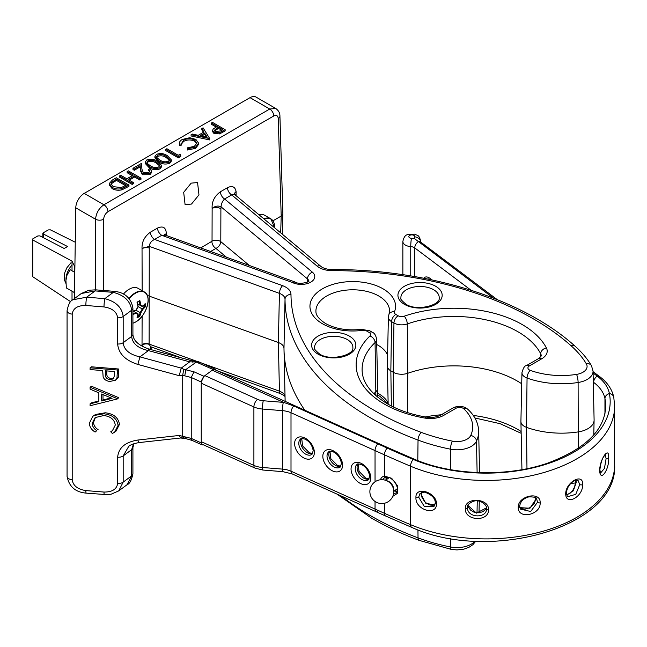 <?xml version="1.0" encoding="UTF-8"?>
<svg xmlns="http://www.w3.org/2000/svg" width="647" height="647" viewBox="0 0 647 647"><rect width="100%" height="100%" fill="white"/><g stroke="black" fill="none" stroke-linecap="round" stroke-linejoin="round"><path stroke-width="0.97" d="M200.748 247.922L212.038 241.21A5.726 3.178 -179.8 0 1 220.134 241.226A5.726 3.178 -179.8 0 1 220.797 241.663C220.449 244.695 218.823 246.952 215.92 248.432L210.623 251.489M212.038 241.21L212.135 208.423A5.726 3.178 -179.8 0 1 220.231 208.439A5.726 3.178 -179.8 0 1 220.894 208.876L220.797 241.663L249.378 265.488M150.808 346.8A5.726 3.308 -120 0 0 150.169 348.879L149.538 349.21M149.117 248.027A5.726 3.203 -0.2 0 0 142.033 248.497L149.271 246.353L149.109 344.083L150.565 346.695M164.605 235.718L164.484 234.473L165.3 235.112L161.734 235.298L154.593 239.422L282.593 285.667C287.988 287.753 290.786 290.665 290.988 294.409A285.392 164.775 0 0 0 374.581 410.594A285.392 164.775 0 0 0 421.278 432.39A142.203 82.096 0 0 0 452.407 441.133A14.185 8.193 0 0 0 470.717 435.504A58.618 33.846 0 0 0 463.705 408.742A4.925 2.847 0 0 0 463.017 408.249A4.925 2.847 0 0 0 456.054 408.249L443.769 415.342A18.941 10.934 180 0 1 424.942 418.083A96.508 55.715 180 0 1 384.399 404.108A96.508 55.715 180 0 1 369.955 335.979A4.925 2.847 0 0 0 369.219 332.501L366.857 331.135A4.925 2.847 0 0 0 362.28 330.374A42.807 24.715 180 0 1 322.481 323.759A42.807 24.715 180 0 1 322.481 288.805A42.807 24.715 180 0 1 383.016 288.805A42.807 24.715 180 0 1 394.484 311.781A5.969 4.747 -158.4 0 0 388.936 314.458L388.394 317.119L387.351 365.919A11.929 6.891 0 0 0 387.351 366.089A11.929 6.891 0 0 0 390.845 370.868L393.206 372.235A11.929 6.891 0 0 0 407.804 373.27A89.496 51.671 180 0 1 517.236 381.002A89.496 51.671 180 0 1 521.717 383.784M142.162 290.689L142.033 248.497C141.758 241.897 144.54 236.47 150.371 232.2L157.52 228.076A5.969 3.445 -120 0 0 161.734 235.298L292.452 282.529L294.919 281.963C299.173 285.076 310.018 281.833 308.91 280.952L308.805 281.437M394.484 311.781A4.925 2.847 0 0 0 395.802 314.426L398.164 315.785A4.925 2.847 0 0 0 404.189 316.213A96.508 55.715 180 0 1 546.4 347.957A18.941 10.934 180 0 1 541.652 358.834L529.367 365.927A4.925 2.847 0 0 0 529.367 369.947A4.925 2.847 0 0 0 530.225 370.343A58.618 33.846 0 0 0 576.566 374.387A14.185 8.193 0 0 0 586.319 363.816A142.203 82.096 0 0 0 571.188 345.846A285.392 164.775 0 0 0 331.879 270.624C325.708 270.527 320.807 269.039 317.176 266.176L231.691 194.909A5.969 3.445 60 0 1 227.469 187.687C232.273 185.406 235.152 186.724 236.115 191.641L236.074 194.254A5.726 3.3 -1.6 0 0 235.185 194.925M292.452 282.529A13.522 7.804 180 0 0 310.309 282.391A13.522 7.804 180 0 0 312.364 272.144L224.614 198.993C222.439 201.08 221.25 203.7 221.064 206.87C218.249 205.431 215.273 205.948 212.135 208.423C211.698 201.735 214.456 196.187 220.392 191.771A5.969 3.445 60 0 0 224.614 198.993L231.691 194.909L234.594 194.432L234.287 194.076L234.4 194.601M191.488 204.056L198.969 194.876L197.561 182.535L191.172 183.141L183.683 192.321L185.091 204.654L191.488 204.056M576.566 374.387A5.969 1.262 81.2 0 1 578.111 382.498A64.587 37.291 180 0 1 527.054 378.042A10.886 6.284 180 0 1 525.146 377.169A10.886 6.284 180 0 1 521.959 372.64L520.916 421.44A11.929 6.891 0 0 0 520.916 421.609A11.929 6.891 0 0 0 524.41 426.389A11.929 6.891 0 0 0 526.496 427.352A65.63 37.89 0 0 0 578.378 431.881A21.189 12.236 0 0 0 594.1 420.21A21.189 12.236 0 0 0 594.1 419.911L593.056 371.119A20.146 11.63 180 0 1 578.111 382.498L578.289 448.363M376.74 344.527A35.795 20.672 180 0 1 378.066 345.255A35.795 20.672 180 0 1 387.585 355.098M112.085 187.331C114.923 188.997 118.207 189.425 121.927 188.609L128.955 185.082L128.955 186.296L121.927 189.83C118.207 190.639 114.923 190.218 112.085 188.544L109.197 184.848L109.197 183.627L112.085 187.331L112.085 188.544M140.965 178.143L128.308 170.84L127.168 171.495L133.339 175.054L126.844 178.798L120.682 175.24L119.541 175.895L132.198 183.206L133.339 182.551L128.146 179.551L134.633 175.806L139.825 178.798L140.965 178.143L140.965 179.365L139.825 180.02L134.633 177.019L129.198 180.157M133.339 182.551L133.339 183.764L132.198 184.427L119.541 177.116L119.541 175.895M132.279 175.66L127.168 172.717L127.168 171.495M149.813 171.665L148.721 170.549L148.721 169.328L149.861 168.673L151.665 171.156L149.95 173.493L149.95 174.706L142.364 174.747L140.383 170.646L140.173 166.869L134.277 170.266L132.983 169.514L132.983 168.301L141.58 163.335L141.911 169.19L143.399 172.814L148.713 172.709L149.958 171.043L148.721 169.328M151.665 171.156L151.665 172.377L149.95 174.706M161.613 165.495L161.613 166.708L160.068 168.867C156.008 170.25 152.336 169.813 149.045 167.549L145.179 163.408L145.179 162.187L146.764 159.971C150.791 158.612 154.423 159.081 157.642 161.362L161.613 165.495L160.068 167.654C156.008 169.037 152.336 168.592 149.045 166.328L145.179 162.187M171.35 159.874L171.35 161.087L169.805 163.246C165.745 164.629 162.073 164.192 158.774 161.928L154.916 157.787L154.916 156.566L156.501 154.35C160.529 152.991 164.152 153.46 167.379 155.741L171.35 159.874L169.805 162.025C165.745 163.416 162.073 162.971 158.774 160.707L154.916 156.566M180.756 156.55L178.418 157.9L165.761 150.589L165.761 149.376L166.894 148.721L178.257 155.28L180.198 154.156L180.756 156.55M194.634 140.003C190.897 138.256 187.226 138.321 183.611 140.197L181.192 144.022L179.445 144.16C179.082 142.332 180.028 140.755 182.3 139.453L189.733 137.714L195.855 139.396L198.589 143.141L198.589 144.362L195.62 148.341L187.452 149.999L187.687 147.767L194.391 146.335L196.85 142.995L194.634 140.003L194.634 141.216C190.897 139.477 187.226 139.542 183.611 141.41L181.192 144.378M196.777 143.618L194.634 141.216M181.168 143.537L181.192 145.243L179.445 145.381L179.348 143.367L179.445 145.381M209.733 138.604L209.571 139.914L191.075 135.975L191.075 134.762L192.305 134.05L198.233 135.312L203.975 131.996L201.84 128.543L203.077 127.831L209.733 138.604L191.075 134.762M203.417 132.32L201.84 129.764L201.84 128.543M225.148 129.699L225.148 130.92L219.592 133.905L213.963 133.452L212.515 131.6L212.515 130.379L213.275 128.923L217.198 126.424L211.359 123.051L212.491 122.396L225.148 129.699L219.592 132.692L213.963 132.239L212.515 130.379M216.147 127.03L211.359 124.264L211.359 123.051M250.025 97.657L84.215 193.38L103.924 204.767L269.734 109.036L275.735 108.461L255.986 97.066A11.929 6.891 -60 0 0 250.025 97.657L269.734 109.036A5.726 3.308 -120 0 1 273.786 115.967L107.976 211.698C105.372 213.518 103.932 216.033 103.666 219.252L103.666 290.487M388.936 314.458L389.591 311.328A36.839 21.27 0 0 0 378.802 296.027A36.839 21.27 0 0 0 338.438 291.465A36.839 21.27 0 0 0 315.914 311.328C316.051 312.331 315.097 316.658 325.465 323.46C335.437 328.911 347.447 330.86 361.495 329.331L369.841 330.843L372.203 332.202C374.411 332.995 375.883 335.332 376.627 339.222L377.67 388.014A11.929 6.891 180 0 1 377.67 388.184A11.929 6.891 180 0 1 375.956 391.653A89.496 51.671 0 0 0 373.853 393.788M304.802 410.222A292.404 168.818 180 0 1 284.009 349.752A292.404 168.818 180 0 1 283.984 348.321L283.984 348.264M272.961 220.813L281.194 216.058L278.25 118.458C277.887 115.603 276.398 114.77 273.786 115.967M147.225 295.404L278.38 342.514L279.423 293.374L149.271 246.353C149.562 243.272 151.333 240.959 154.593 239.422A5.969 3.445 -120 0 1 150.371 232.2M95.57 289.832L95.57 219.252L75.78 207.824L74.413 298.607M75.78 207.824A11.929 6.891 -60 0 1 84.215 193.38M222.714 129.61L218.5 127.168L214.246 130.387L215.095 131.576L220.401 130.945L222.714 129.61M213.963 132.239L213.963 133.452M219.592 132.692L219.592 133.905M221.662 130.217L218.5 128.389L214.448 131.017M218.5 127.168L218.5 128.389M216.252 128.438L216.252 129.651M207.202 137.213L204.654 133.104L200.133 135.716L207.202 137.213M209.571 138.693L209.571 139.914M206.328 137.035L204.654 134.317L201.67 136.04M204.654 133.104L204.654 134.317M198.589 143.141L195.62 147.12L195.62 148.341M195.62 147.12L187.452 148.786M183.611 140.197L183.611 141.41M180.756 155.329L178.418 156.679L178.418 157.9M178.418 156.679L165.761 149.376M166.247 156.404C163.796 154.576 160.966 154.148 157.755 155.118L156.663 156.679L157.213 157.941L159.922 160.052C162.421 161.831 165.268 162.251 168.471 161.305L169.563 159.728L166.247 156.404L166.247 157.617C163.796 155.798 160.966 155.369 157.755 156.339L156.8 157.302M158.774 160.707L158.774 161.928M169.805 162.025L169.805 163.246M169.425 160.31L166.247 157.617M157.755 155.118L157.755 156.339M156.509 162.025C154.059 160.197 151.228 159.769 148.026 160.739L146.926 162.3L147.476 163.562L150.185 165.672C152.684 167.452 155.531 167.872 158.733 166.926L159.825 165.349L156.509 162.025L156.509 163.238C154.059 161.418 151.228 160.99 148.026 161.96L147.071 162.923M149.045 166.328L149.045 167.549M160.068 167.654L160.068 168.867M159.688 165.931L156.509 163.238M148.026 160.739L148.026 161.96M149.95 173.493L142.364 173.525L140.383 169.425L140.173 165.648L134.277 169.045L134.277 170.266M134.277 169.045L132.983 168.301M140.173 165.648L140.173 166.869M142.364 173.525L142.364 174.747M307.406 282.043L307.462 278.897L221.064 206.87L220.894 208.876M376.627 339.222A10.886 6.284 180 0 1 375.066 342.538A90.54 52.27 0 0 0 362.102 370.141C362.336 382.434 370.763 393.659 387.383 403.809C398.204 410.028 411.063 414.452 425.961 417.072C431.881 417.881 436.822 417.21 440.785 415.042L453.078 407.95C457.38 405.774 461.691 405.774 466.002 407.95L467.741 409.219C474.663 415.544 478.303 422.831 478.667 431.088A64.587 37.291 180 0 1 476.475 441.173A20.146 11.63 180 0 1 450.474 449.18A148.163 85.541 180 0 1 418.035 440.073A291.36 168.212 180 0 1 370.367 417.816A291.36 168.212 180 0 1 285.028 299.197L283.984 348.321C283.839 345.83 281.971 343.897 278.38 342.514L279.431 391.168C283.03 392.567 284.89 394.508 285.028 396.991M290.988 294.409A5.969 4.869 -0.2 0 0 285.028 299.197C284.89 296.69 283.022 294.749 279.423 293.374A5.969 2.588 -70.1 0 1 282.593 285.667M234.845 194.642L236.074 194.254L236.115 195.701M165.414 235.152L166.214 234.974A5.726 3.324 -2 0 0 165.761 235.282M196.324 361.139L149.109 344.083A5.726 3.413 0.2 0 0 142.025 344.544L142.114 316.132M211.868 241.501A5.726 3.308 -120 0 0 215.92 248.432L226.434 257.199M103.666 219.252A5.726 3.186 180 0 1 95.57 219.252C96.12 213.089 98.91 208.261 103.924 204.767A5.726 3.308 -120 0 1 107.976 211.698M278.25 118.458A5.726 3.308 -1.7 0 0 279.925 116.031L282.876 213.664L281.194 216.058L280.693 232.863M132.198 183.206L132.198 184.427M134.633 175.806L134.633 177.019M139.825 178.798L139.825 180.02M128.955 185.082L116.298 177.771L112.376 180.036L109.197 183.627M121.927 188.609L121.927 189.83M116.46 179.179L126.521 184.985L121.385 187.541L113.217 186.676L111.025 183.885L111.713 182.292L116.46 179.179L116.46 180.392L111.713 183.505L111.122 184.492M125.469 185.592L116.46 180.392M111.713 182.292L111.713 183.505M90.095 367.811L90.095 369.558L102.695 370.577L103.14 376.966C104.296 379.692 106.609 381.172 110.071 381.415L115.465 380.21L116.978 378.244L117.39 370.011L90.095 367.811L91.453 366.809L118.741 369.008L117.39 370.011M115.465 380.21L118.336 377.241L116.978 378.244M118.336 377.241L118.741 369.008M117.39 398.698L90.095 387.246L90.095 389.154L98.845 392.826L98.845 401.658L90.095 403.833L90.095 405.734L117.39 398.94L118.741 397.695L91.453 386.243L90.095 387.246M98.845 400.994L91.453 402.83L90.095 403.833M118.741 397.695L117.39 398.94M114.632 432.172L115.991 431.169L119.444 424.424C118.393 417.63 113.67 413.757 105.259 412.786L103.9 413.797L94.171 415.479L92.756 416.361L89.399 423.13C89.496 426.785 91.405 429.762 95.117 432.067L96.743 430.667C93.847 428.743 92.327 426.3 92.197 423.34L95.141 417.59L103.714 415.528C110.532 416.32 114.39 419.507 115.287 425.087L112.352 430.821L110.742 431.8L112.376 433.466L114.632 432.172L118.086 425.427C117.042 418.641 112.311 414.759 103.9 413.797M119.444 424.424L118.086 425.427M105.259 412.786L95.521 414.476L94.171 415.479M95.521 414.476L92.756 416.361M96.743 430.667L95.117 432.067M98.101 429.665C95.198 427.74 93.686 425.297 93.548 422.337L92.197 423.34M93.548 422.337L95.376 417.582M112.093 430.797L110.742 431.8M179.195 375.681L181.241 368.111L183.708 369.283L193.995 371.807L191.245 377.5L182.713 375.309L179.195 375.681L137.876 364.439C125.267 360.363 118.522 353.545 117.649 343.978L117.649 317.782C116.784 311.838 112.23 308.223 104.005 306.937L85.857 305.473C77.624 305.424 73.079 308.304 72.205 314.11L72.205 479.742C73.079 485.695 77.624 489.31 85.857 490.588L104.005 492.06C112.23 492.1 116.784 489.221 117.649 483.414L117.649 457.219C118.522 447.797 125.267 442.071 137.876 440.033L179.195 435.463L191.245 438.391L201.233 442.896L201.233 381.997L191.245 377.5L191.245 438.391L192.159 440.437L185.244 438.472L184.775 436.547M193.995 371.807L203.991 376.311L213.162 369.518L196.073 361.98L189.717 361.843L190.064 360.242L192.628 360.824L192.224 362.191M215.791 370.124L215.006 369.097L213.162 369.518M203.991 376.311L201.233 381.997M201.233 442.896L202.155 444.942L203.441 444.845M104.005 306.937A5.969 0.671 -85.4 0 1 104.83 298.655L113.306 292.379L95.158 290.915L81.312 293.503L72.836 299.779L86.682 297.191L104.83 298.655C115.894 301.526 122.016 307.471 123.181 316.488L123.181 342.692C123.9 349.809 129.481 354.532 139.922 356.869L181.241 368.111L189.717 361.843L148.398 350.593C137.957 348.264 132.376 343.541 131.656 336.416L131.656 310.22C130.492 301.203 124.378 295.258 113.306 292.379A5.969 0.671 -85.4 0 1 113.791 291.304L113.791 291.304C124.58 292.209 130.953 297.814 132.918 308.101L132.918 334.297A5.969 3.445 0 0 1 131.656 336.416L123.181 342.692A5.969 3.445 0 0 1 117.649 343.978M72.771 299.828L72.836 299.779C70.288 300.653 68.372 304.3 67.07 310.697L67.07 310.697A5.969 3.445 180 0 0 72.205 314.11M137.876 440.033A5.969 1.44 83.7 0 0 139.364 442.548C134.18 443.389 130.629 444.659 128.729 446.357L123.181 455.925L123.181 482.128L118.676 490.927L127.152 484.652L131.656 475.852L131.656 449.657L133.508 443.866M184.775 375.648L185.915 369.494L197.359 361.349L192.628 360.824M179.195 435.463L180.675 437.987L183.311 438.326L183.708 437.647C183.311 438.803 182.98 438.391 182.713 436.41L182.713 375.309L183.708 369.283M137.876 364.439L139.922 356.869L148.398 350.593L148.753 349L190.064 360.242M85.857 305.473A5.969 0.671 -85.4 0 1 86.682 297.191L95.158 290.915A5.969 0.671 -85.4 0 1 95.635 289.84L113.791 291.304M85.857 490.588A5.969 0.671 94.6 0 0 86.197 493.127L107.022 494.664L111.171 494.187L118.668 490.927M104.005 492.06A5.969 0.671 94.6 0 0 104.353 494.591M139.364 442.548L180.675 437.987L181.241 437.307M185.915 437.696L185.244 438.472L183.311 438.326M101.644 400.962L101.644 393.999L112.068 398.366L101.644 400.962L103.002 399.959L103.002 394.565M111.074 397.954L103.002 399.959M105.429 374.209L105.493 370.804L114.592 371.54L114.592 375.098L113.346 378.859L110.055 379.668C106.642 378.988 105.097 377.169 105.429 374.209L106.787 373.206L106.828 370.909M113.921 378.293L111.413 378.665C108 377.985 106.456 376.166 106.787 373.206M111.413 378.665L110.055 379.668M201.233 441.675L253.899 465.403A5.969 3 114.3 0 0 255.12 468.129L202.454 444.4A5.969 3 -65.7 0 1 201.233 441.675L201.233 383.218A5.969 3 -65.7 0 1 204.905 375.632L212.248 370.197A5.969 3 -65.7 0 1 214.699 369.631L379.328 443.802A5.969 3 114.3 0 0 377.791 443.85A5.969 3 114.3 0 0 375.042 450.603L375.042 481.797L375.042 450.603L291.004 412.737L291.004 471.202L375.042 509.06A5.969 3 114.3 0 0 376.263 511.785A5.969 3 114.3 0 0 377.791 511.745M384.447 503.261L384.447 513.297L375.042 509.06L375.042 501.449L375.042 509.06A5.969 3 114.3 0 0 376.263 511.785L292.226 473.919L282.82 471.647L262.779 470.029A5.969 0.671 94.6 0 1 262.431 467.49L282.472 469.107L282.472 410.651L262.431 409.033L262.431 467.49A17.898 10.336 0 0 1 253.899 465.403L253.899 406.947L201.233 383.218M204.905 375.632L257.571 399.361A11.929 6.891 0 0 0 263.256 400.752L283.305 402.369A23.866 13.781 180 0 1 283.734 402.41L293.762 405.984L387.205 448.088A990.759 572.005 0 0 0 413.19 459.402A123.973 71.574 0 0 0 548.494 463.446A123.973 71.574 0 0 0 609.401 393.57A60.899 35.164 0 0 0 597.181 376.077L593.097 373.012M604.953 413.587L604.953 398.576A56.426 32.576 0 0 0 593.631 382.369L593.631 397.954L593.631 382.369A5.969 3.866 -53.1 0 1 597.181 376.077A5.969 3.866 126.9 0 0 593.631 382.369L593.291 382.11M414.622 459.313L388.734 448.039A5.969 3 114.3 0 0 387.205 448.088A5.969 3 114.3 0 0 384.447 454.841A995.232 574.593 0 0 0 410.554 466.204A5.969 2.871 112.8 0 1 413.19 459.402A5.969 2.871 112.8 0 1 414.622 459.313C452.18 475.569 507.151 477.203 547.499 463.195C585.503 448.953 604.905 429.98 605.697 406.276A119.493 68.986 0 0 0 604.953 398.576A5.969 4.844 -11 0 1 609.401 393.57A5.969 4.844 -11 0 1 613.777 397.25C612.038 389.219 607.307 382.32 599.583 376.554A5.969 3.866 126.9 0 0 597.181 376.077A5.969 3.866 -53.1 0 1 599.583 376.554L593.064 371.653M493.499 298.154L414.784 238.832A11.929 6.891 180 0 1 414.767 236.842A2.984 1.723 0 0 0 413.32 235.112A2.984 1.723 0 0 0 409.996 235.233A2.984 1.723 0 0 0 408.936 237.061A2.984 1.723 0 0 0 411.46 238.314A5.969 0.582 94 0 0 410.74 246.604A8.953 5.168 180 0 1 402.863 241.477C403.752 237.295 405.321 235.023 407.578 234.651L414.622 234.149C417.056 235.832 418.924 233.81 420.768 241.477A8.953 5.168 180 0 1 420.696 242.099L420.615 242.682M614.343 438.14L614.65 406.276L613.777 397.25M608.657 457.906C609.425 469.795 599.939 482.832 599.656 470.272C599.955 458.618 609.434 445.613 608.657 457.906A1.909 1.1 0 0 1 606.093 458.586L605.244 454.606M600.545 473.03L604.46 468.396L606.093 458.586M582.591 484.53C583.432 496.613 565.64 506.334 565.704 493.742C565.664 482.128 583.448 472.431 582.591 484.53A1.909 1.1 0 0 1 579.777 484.554L577.989 480.292L574.107 480.883C569.538 483.77 566.974 487.765 566.432 492.877L566.432 492.877A1.909 1.1 -179.9 0 1 565.704 493.742M566.432 492.877C566.926 495.675 567.459 496.912 568.042 496.597L575.757 494.324L579.777 484.554M575.919 480.155L576.234 482.403L573.339 490.814L566.796 495.028M540.14 502.816C540.908 515.101 517.835 519.848 518.231 507.313C517.859 495.642 540.932 490.927 540.14 502.816A1.909 1.1 0.1 0 1 537.536 502.185L536.687 499.047M518.231 507.313A1.909 1.1 -179.9 0 0 519.662 506.245L520.455 509.1L530.686 511.502L537.536 502.185M535.635 497.883L535.805 499.395L529.925 508.251L519.832 507.636M467.587 506.811L467.53 507.669C466.899 518.029 487.11 518.87 486.568 508.477L486.568 508.469A1.909 1.1 0.1 0 0 486.568 508.558A1.909 1.1 0.1 0 0 488.509 509.658C489.075 522.105 464.643 521.07 465.314 508.671C464.667 496.872 489.108 497.939 488.509 509.658M467.579 506.876C466.835 505.339 468.768 503.471 473.386 501.279C480.284 499.007 487.328 505.17 486.568 508.558L486.56 508.817M486.52 507.814L476.427 513.128L467.951 505.469M435.318 502.873C435.221 498.198 431.646 494.615 424.61 492.132L420.008 493.386L418.674 497.171L424.448 506.722L434.064 506.31L435.318 502.873A1.909 1.1 0.1 0 0 436.49 503.892C436.757 516.435 415.123 509.796 415.948 497.575C415.148 485.606 436.782 492.278 436.49 503.892M434.962 504.846L425.847 503.415L421.092 494.551L421.44 492.424M397.193 491.413L394.16 491.033M393.546 493.79L396.069 492.949C396.579 491.671 399.895 491.219 395.058 482.419C395.915 482.735 389.874 476.968 388.871 477.429L385.968 477.098A1.909 1.391 -100.3 0 1 384.447 476.087L391.629 478.262L397.282 485.46L397.768 493.135L392.761 496.37M388.734 448.039L379.328 443.802A5.969 3 114.3 0 0 377.791 443.85A5.969 3 114.3 0 0 375.042 450.603L384.447 454.841L384.447 476.087A11.452 7.376 53.5 0 0 380.452 479.767M421.092 494.551L421.092 494.543A1.909 1.1 0.1 0 0 421.318 494.025L421.998 497.406L424.416 501.336L426.527 503.261L430.126 505.024L432.908 505.307L434.994 504.765M123.431 294.102A17.898 10.336 -60 0 1 129.149 289.233A17.898 10.336 -60 0 1 138.094 288.344L144.265 291.902A17.898 10.336 -60 0 1 147.071 295.202M132.918 311.126L136.048 310.083L138.005 306.702L137.01 302.189L139.849 300.556L140.852 305.06L142.801 306.185L145.211 303.653L145.211 306.921L144.467 306.597L144.467 304.163M145.211 306.921L142.801 309.476L140.852 312.857L139.849 316.213L138.482 317.062L137.01 317.855L138.005 314.499L136.048 313.374L132.918 314.402M137.083 316.949L139.283 315.801L140.14 312.63L142.251 308.975L144.572 306.646M137.01 317.855L137.172 317.022M139.849 316.213L139.283 315.801M138.005 315.049L139.194 315.736M136.088 310.285L140.14 312.63M137.277 302.367L138.199 306.638L142.251 308.975M143.278 305.91L144.467 306.597M142.3 306.557L142.801 306.185L142.3 306.557L140.14 305.319L139.283 301.154L139.849 300.556L139.283 301.154M137.649 303.88L140.14 305.319M132.918 313.674L135.919 312.63L138.07 313.876L138.005 314.499L138.07 313.876M133.428 311.191L135.919 312.63M140.852 312.857L140.181 312.655M142.801 309.476L142.3 308.999M145.211 303.653L144.572 304.211M140.181 305.344L140.852 305.06M135.959 312.655L136.048 313.374M74.526 291.231L73.782 292.234L66.342 287.939L65.929 280.402A17.898 10.336 120 0 0 65.865 281.922A17.898 10.336 120 0 0 65.865 282.092M65.929 280.402L67.013 275.185L70.127 269.686L74.3 272.096M73.782 292.234L74.51 292.654M68.21 289.039L66.342 287.939M74.3 291.546L74.3 265.747L72.019 261.145L32.754 239.972L32.771 238.872L37.849 235.937L39.879 235.872L64.174 248.48L67.555 246.531L43.252 233.931L43.252 232.815L48.331 229.887L50.337 229.814L75.262 242.237M43.252 237.627L43.252 232.815M32.771 275.501L32.754 276.722L70.669 301.712M32.754 276.722L32.771 238.872M72.019 261.145L72.019 270.778M72.019 291.215L72.019 300.426M74.3 292.533L74.3 298.696M74.3 265.747L74.915 265.399M258.986 214.764A17.898 10.336 -60 0 1 264.663 215.273L270.834 218.832A17.898 10.336 -60 0 1 273.641 222.131M435.698 286.273A22.127 12.77 180 0 1 435.698 304.333A22.127 12.77 180 0 1 404.415 304.333A22.127 12.77 180 0 1 404.415 286.273A22.127 12.77 180 0 1 435.698 286.273M439.176 298.21A19.151 11.056 0 0 0 433.595 289.71A19.151 11.056 0 0 0 412.179 287.446A19.151 11.056 0 0 0 400.938 298.21C399.983 298.599 401.641 300.588 405.904 304.187C416.725 311.644 440.413 305.133 439.176 298.21M349.38 336.108A22.127 12.77 180 0 1 349.38 354.168A22.127 12.77 180 0 1 318.089 354.168A22.127 12.77 180 0 1 318.089 336.108A22.127 12.77 180 0 1 349.38 336.108M352.85 348.046A19.151 11.056 0 0 0 347.277 339.546A19.151 11.056 0 0 0 325.862 337.281A19.151 11.056 0 0 0 314.62 348.046C313.666 348.434 315.324 350.423 319.586 354.022C330.399 361.479 354.095 354.968 352.85 348.046M142.211 346.388L142.025 344.544M149.117 344.358A5.726 3.607 -3 0 0 142.041 345.094M377.565 393.133A36.847 21.27 180 0 1 378.802 393.821A36.847 21.27 180 0 1 388.143 402.944M285.052 398.738A291.352 168.212 0 0 0 285.141 401.366L284.009 349.752M341.309 496.039A291.352 168.212 0 0 0 370.367 515.602A291.352 168.212 0 0 0 418.035 537.859A148.163 85.541 0 0 0 450.474 546.966A20.146 11.63 0 0 0 475.06 541.135M157.52 228.076C163.06 225.625 165.996 227.493 166.344 233.656L166.23 235.443M164.872 234.885A5.969 3.114 -177.2 0 1 166.344 233.656M234.392 194.229A5.969 3.696 174.2 0 1 236.115 191.641M529.367 365.927A5.969 3.445 -120 0 0 526.383 365.628C524.733 365.595 523.261 367.933 521.959 372.64M467.741 409.219A5.969 4.125 132.6 0 0 463.705 408.742M375.883 395.665L375.066 342.538A5.969 4.173 -133.8 0 0 369.955 335.979M421.278 432.39A5.969 2.645 -69.5 0 0 418.035 440.073L417.792 460.607M530.225 370.343A5.969 2.596 110 0 0 527.054 378.042L526.496 427.352L526.973 468.695M473.272 415.455A90.548 52.278 180 0 1 517.98 429.568A90.548 52.278 180 0 1 521.126 431.476M477.26 500.94L477.017 512.828M541.652 358.834A5.969 3.445 -120 0 0 538.668 358.535L541.232 355.979A12.972 7.489 0 0 0 540.69 353.731A90.54 52.27 0 0 0 407.262 323.953A10.886 6.284 180 0 1 393.95 323.007L391.581 321.648L390.845 370.868L391.378 405.984M398.164 315.785A5.969 3.445 120 0 0 393.95 323.007L393.206 372.235L393.74 407.149M404.189 316.213A5.969 2.515 70.8 0 1 407.262 323.953L407.804 373.27L407.367 412.535M425.249 416.951A90.548 52.278 180 0 1 441.262 414.767M574.237 480.818A64.587 37.283 0 0 0 575.652 480.64M450.409 538.417L450.474 546.966A5.726 1.52 101.2 0 0 451.218 549.376L456.968 549.934L463.899 549.141L468.776 547.419L472.981 544.637L475.771 541.167M417.938 529.828L418.035 537.859A5.726 2.539 110.5 0 0 419.143 540.366L451.218 549.376M152.619 347.455L150.169 348.879M201.508 363.016L279.431 391.168A5.726 2.483 109.9 0 0 280.523 393.667L217.578 370.925M395.802 314.426A5.969 3.445 120 0 0 391.581 321.648A10.886 6.284 180 0 1 388.394 317.119M546.4 347.957A5.969 4.666 152.6 0 0 540.69 353.731L540.617 357.031M220.392 191.771L227.469 187.687M452.407 441.133A5.969 1.585 -78.8 0 0 450.474 449.18L450.328 469.633M470.717 435.504A5.969 4.707 -155.2 0 1 476.475 441.173L477.122 472.553M222.665 131.131L222.665 132.352M140.383 169.425L140.383 170.646M308.789 281.097A7.562 4.367 0 0 0 307.462 278.897A5.969 4.003 129.8 0 1 312.364 272.144M361.495 329.331A5.969 1.084 82.5 0 1 362.28 330.374M369.841 330.843A5.969 3.445 120 0 0 366.857 331.135M372.203 332.202A5.969 3.445 120 0 0 369.219 332.501M425.961 417.072A5.969 1.399 99.8 0 0 424.942 418.083M440.785 415.042A5.969 3.445 60 0 1 443.769 415.342M453.078 407.95A5.969 3.445 60 0 1 456.054 408.249M586.319 363.816A5.969 4.61 -30.7 0 1 591.455 365.636C587.322 358.721 581.888 352.259 575.159 346.258C522.695 298.752 428.201 269.184 331.879 269.532C328.142 269.734 322.724 268.101 321.001 266.467L234.594 194.432M571.188 345.846A5.969 4.092 -48.3 0 1 575.159 346.258M331.879 270.624L331.879 269.532M317.176 266.176A5.969 4.003 -50.2 0 1 321.001 266.467M126.4 186.554L126.4 187.776M115.004 180.02L115.004 181.233M386.841 480.802A6.874 4.424 53.5 0 1 387.278 480.891A6.874 4.424 53.5 0 1 393.635 489.973M386.38 478.4A10.498 6.761 -126.5 0 0 386.461 479.629M394.638 490.677A10.498 6.761 -126.5 0 0 395.519 491.033M118.741 372.834L117.39 373.837M132.918 308.101A5.969 3.445 0 0 1 131.656 310.22L123.181 316.488A5.969 3.445 0 0 1 117.649 317.782M117.649 483.414A5.969 3.445 0 0 0 123.181 482.128L131.656 475.852A5.969 3.445 0 0 0 132.918 473.733L132.918 473.733C131.551 480.236 129.635 483.875 127.152 484.66M132.918 473.733L132.918 447.538A5.969 3.445 0 0 1 131.656 449.657L123.181 455.925A5.969 3.445 0 0 1 117.649 457.219M72.205 479.742A5.969 3.445 180 0 1 67.07 476.338L67.07 310.697M198.136 362.749L199.972 362.32L197.359 361.349M312.663 453.604A9.543 6.146 53.5 0 1 308.158 453.118A9.543 6.146 53.5 0 1 301.567 438.601M306.322 454.477A9.543 6.146 -126.5 0 0 312 454.356L313.205 450.724C312.258 445.282 309.557 441.432 305.093 439.176C302.1 438.326 300.612 438.27 300.645 439.014A9.543 6.146 -126.5 0 0 299.472 446.826A9.543 6.146 -126.5 0 0 306.322 454.477M304.486 458.27A12.528 8.063 53.5 0 1 294.611 443.591A12.528 8.063 53.5 0 1 304.486 437.809A12.528 8.063 53.5 0 1 314.361 452.496A12.528 8.063 53.5 0 1 304.486 458.27M340.888 466.317A9.543 6.146 53.5 0 1 336.383 465.84A9.543 6.146 53.5 0 1 329.784 451.315M334.548 467.199A9.543 6.146 -126.5 0 0 340.225 467.077L341.43 463.438C340.484 457.995 337.774 454.145 333.318 451.889C330.318 451.04 328.838 450.983 328.87 451.727A9.543 6.146 -126.5 0 0 327.697 459.548A9.543 6.146 -126.5 0 0 334.548 467.199M332.712 470.992A12.528 8.063 53.5 0 1 322.829 456.305A12.528 8.063 53.5 0 1 332.712 450.53A12.528 8.063 53.5 0 1 342.587 465.209A12.528 8.063 53.5 0 1 332.712 470.992M369.105 479.031A9.543 6.146 53.5 0 1 364.601 478.554A9.543 6.146 53.5 0 1 358.009 464.028M362.765 479.912A9.543 6.146 -126.5 0 0 368.442 479.791L369.647 476.152C368.701 470.717 366 466.867 361.544 464.603C358.543 463.753 357.055 463.697 357.087 464.441A9.543 6.146 -126.5 0 0 355.915 472.261A9.543 6.146 -126.5 0 0 362.765 479.912M360.929 483.705A12.528 8.063 53.5 0 1 351.054 469.026A12.528 8.063 53.5 0 1 360.929 463.244A12.528 8.063 53.5 0 1 370.812 477.923A12.528 8.063 53.5 0 1 360.929 483.705M283.734 402.41L212.248 370.197M263.256 400.752A5.969 0.671 94.6 0 0 262.431 409.033A17.898 10.336 180 0 1 253.899 406.947A5.969 3 114.3 0 1 257.571 399.361M293.762 405.984A5.969 3 -65.7 0 0 291.004 412.737A17.898 10.336 0 0 0 282.472 410.651A5.969 0.671 94.6 0 1 283.305 402.369M282.82 471.647A5.969 0.671 94.6 0 1 282.472 469.107A17.898 10.336 180 0 1 291.004 471.202A5.969 3 114.3 0 0 292.226 473.919M423.712 278.234A12.528 6.235 66.1 0 1 430.077 278.436A12.528 6.235 66.1 0 1 431.654 279.844M430.643 279.771L428.573 278.889A9.543 4.747 -113.9 0 0 428.168 279.116M411.46 238.314A11.929 6.891 180 0 1 414.784 238.832M471.04 290.228L414.751 247.922L414.751 276.584M410.74 275.905L410.74 246.604A5.969 3.445 0 0 1 414.751 247.922A5.969 3.866 -53.1 0 1 418.302 241.63A5.969 3.866 -53.1 0 1 420.704 242.107L497.252 299.642M420.671 242.083A5.969 4.82 -166.2 0 0 414.767 236.842M600.456 473.014L599.882 469.754A1.909 1.1 180 0 1 599.656 470.272M576.234 482.403A1.909 1.1 -179.9 0 1 575.709 481.643L575.595 480.244M535.805 499.395A1.909 1.1 -179.9 0 1 535.692 499.023L535.579 497.842M467.53 507.66A1.909 1.1 -179.9 0 1 465.314 508.671M418.674 497.171A1.909 1.1 -179.9 0 1 415.948 497.575M385.968 479.993A9.543 6.146 53.5 0 1 385.96 479.597A9.543 6.146 53.5 0 1 386.453 477.033M614.65 406.276A128.446 74.154 0 0 1 544.434 472.375A128.446 74.154 0 0 1 410.554 466.204L410.554 524.668A128.446 74.154 0 0 0 544.434 530.839A128.446 74.154 0 0 0 614.65 464.74C618.103 527.127 489.658 563.1 411.751 527.386L385.669 516.023A5.969 3 114.3 0 1 384.447 513.297A995.232 574.593 0 0 0 410.554 524.668A5.969 2.871 112.8 0 0 411.751 527.386M385.968 477.098L384.65 477.648A9.543 6.146 -126.5 0 0 383.145 479.759M128.988 298.396A17.898 10.336 -60 0 1 135.32 292.792A17.898 10.336 -60 0 1 144.265 291.902C152.474 295.59 146.473 316.407 135.555 322.044L132.918 323.249M132.918 323.217A17.687 10.206 120 0 0 135.595 322.012A17.687 10.206 120 0 0 148.106 300.345A17.687 10.206 120 0 0 135.595 293.131A17.687 10.206 120 0 0 129.295 298.744M72.019 264.987A14.646 8.451 120 0 0 66.01 280.03M263.798 218.783A17.898 10.336 -60 0 1 270.834 218.832L274.668 227.841A17.687 10.206 120 0 0 264.17 219.09M388.16 403.841L379.991 396.36L377.524 395.058M419.143 540.366C401.957 533.945 386.089 526.537 371.556 518.15L336.958 494.082M377.476 397.015L377.67 388.184M479.023 512.82L479.273 501.231M388.168 404.262L387.351 366.089M521.943 469.657L520.916 421.609M593.784 434.913L594.1 420.21M478.667 431.088L479.548 472.642M538.668 358.535L526.383 365.628M593.056 371.119L591.455 365.636M165.292 235.112L294.741 281.882M181.694 357.961L150.88 346.824M280.523 393.667C283.823 395.317 285.327 396.401 285.028 396.918M474.874 417.97L500.123 423.696L521.167 433.296M570.8 483.487L575.628 482.945M279.925 116.031C279.989 113.047 278.59 110.524 275.727 108.453M282.876 213.777L282.262 234.165M378.81 503.172A11.929 11.929 0 0 0 393.36 494.623A11.929 11.929 0 0 0 374.718 482.031A11.929 11.929 0 0 0 378.81 503.172M393.74 491.348L397.509 488.558M385.563 480.292L389.251 477.567M67.07 476.338C69.035 486.625 75.416 492.221 86.197 493.127M202.155 444.942L192.159 440.437M215.006 369.097L199.972 362.32M148.753 349C138.401 345.32 133.128 340.419 132.918 334.297M95.635 289.84L88.825 290.244L81.32 293.503M132.918 447.538L133.913 443.729M301.737 438.561L302.586 445.929L309.379 452.835L312.744 453.45M329.954 451.282L330.811 458.642L337.605 465.557L340.969 466.163M358.179 463.996L359.028 471.356L365.83 478.27L369.186 478.877M255.12 468.129L262.779 470.029M420.768 242.148L420.768 241.477M402.863 274.684L402.863 241.477M614.65 426.341L614.44 444.982M614.65 464.74L614.343 438.1M421.537 492.383L421.318 494.025M386.639 477.033L386.396 479.678M376.263 511.785L385.669 516.023M394.589 490.717L397.25 491.251M467.959 505.436L468.517 507.321L470.66 510.168L473.871 512.109L476.467 512.772L479.387 512.772L483.05 511.567L485.509 509.488L486.512 507.774M519.824 507.58L521.482 508.599L524.935 509.213L530.16 507.612L534.487 503.22L535.692 499.023M519.662 506.245C520.366 501.506 523.439 498.384 528.882 496.88C534.495 496.864 537.099 497.592 536.703 499.063M566.715 494.809L570.233 493.079L573.08 489.811L574.593 486.868L575.709 481.643M599.882 469.754C600.634 463.616 601.896 459.273 603.659 456.725L605.463 454.437L604.953 454.461M145.033 304.017L142.647 306.492M139.485 301.106L137.269 302.384M138.199 306.654L136.105 310.277L132.918 311.344M137.237 317.515L138.191 314.216M71 262.722L66.892 267.777L64.951 272.169L64.207 275.784L64.433 279.965L65.889 283.354M42.831 233.381L42.831 237.409M32.35 239.439L32.35 276.107"/></g></svg>
